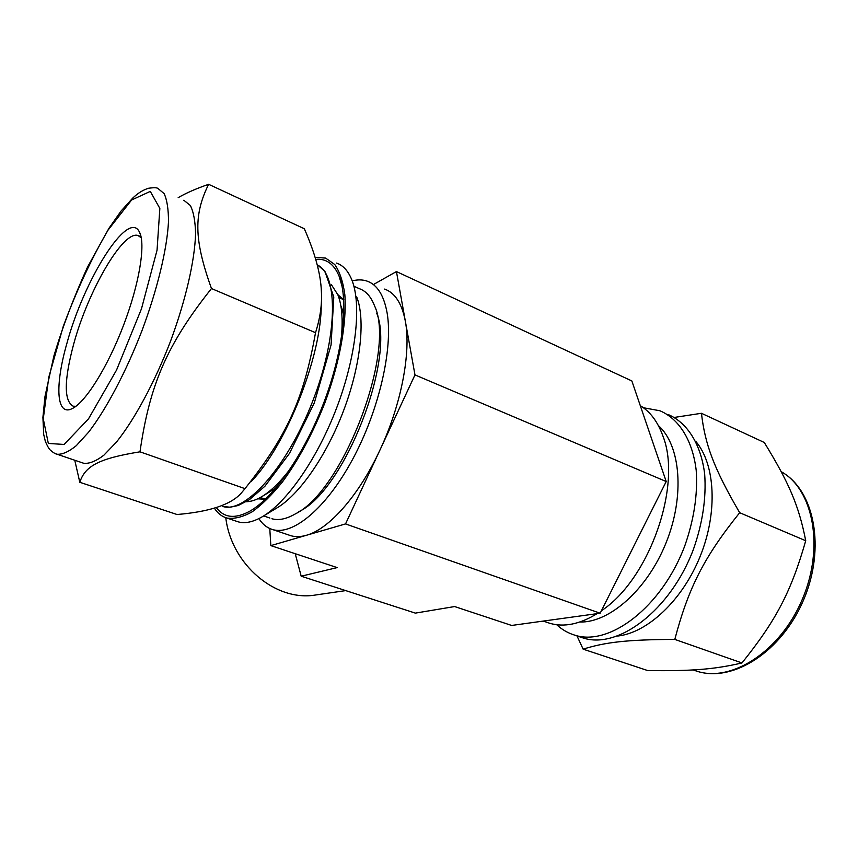 <?xml version="1.0" encoding="UTF-8"?>
<svg xmlns="http://www.w3.org/2000/svg" width="858" height="858" viewBox="0 0 858 858"><rect width="100%" height="100%" fill="white"/><g stroke="black" fill="none" stroke-linecap="round" stroke-linejoin="round"><path stroke-width="1.29" d="M208.623 184.298L304.333 228.764C315.036 253.056 320.72 273.906 321.375 291.323C322.168 304.15 320.216 317.932 315.519 332.69L211.476 288.535C193.458 238.342 194.123 213.867 208.623 184.298C195.999 188.706 185.843 193.157 178.164 197.672M74.764 460.231L79.805 482.282L177.027 514.51C209.03 511.829 230.266 504.89 240.744 493.693L244.991 488.652L139.983 451.823C149.742 384.577 166.827 344.744 211.476 288.535M79.805 482.282C85.017 466.462 97.812 458.622 139.983 451.823M315.519 332.69C303.614 399.667 287.055 435.607 244.991 488.652M214.328 508.075C217.621 513.277 221.814 516.602 226.909 518.05C234.288 519.133 242.664 517.084 252.048 511.883C261.872 504.847 272.029 494.819 282.529 481.821C298.584 459.824 312.687 433.547 324.828 402.981C339.736 362.752 346.943 322.597 344.83 294.626C343.061 281.703 339.693 271.664 334.759 264.521L325.622 258.086L315.111 257.368M216.291 507.486C223.906 517.921 235.071 519.165 249.796 511.207C273.788 497.683 304.354 453.989 323.82 402.67C343.307 351.372 348.852 299.989 339.071 276.094C333.901 263.878 326.115 258.312 315.712 259.395M257.732 498.809L265.315 499.313M343.736 299.581L337.837 294.734M236.175 521.171L238.267 521.868C245.002 523.734 252.885 522.104 261.894 516.977C286.422 502.981 317.203 459.137 336.722 407.711C356.252 356.295 361.733 304.633 351.877 280.008C348.241 270.967 343.125 265.326 336.529 263.074M269.895 518.06L263.642 515.926L276.437 508.226C298.713 495.484 326.179 456.488 343.479 410.907C360.789 365.336 365.605 319.305 356.692 296.868M271.911 518.758C278.657 520.656 286.497 519.026 295.452 513.845C343.221 490.637 396.342 350.729 374.485 305.695C370.946 296.611 365.883 290.937 359.288 288.653L353.893 286.229M376.716 313.149C395.559 359.052 344.916 489.103 299.753 511.207L297.265 512.741M262.151 496.439L275.836 488.116M343.801 315.079L341.302 306.435M246.214 501.716C250.665 501.694 255.577 500.182 260.929 497.147C270.399 491.731 280.319 482.099 290.69 468.254M341.119 339.907C343.168 320.474 342.074 305.394 337.816 294.68L331.349 284.631M141.28 237.816L137.988 235.5C122.973 230.255 88.052 290.991 73.767 343.768C64.018 380.094 63.814 400.911 73.166 406.199L75.901 406.295M66.945 343.211C54.815 385.285 56.135 416.999 72.351 408.537C85.639 402.166 107.84 366.741 123.659 324.968C139.554 283.215 145.86 243.575 139.393 231.95C128.164 208.773 83.945 279.955 66.945 343.211M82.347 462.805L83.88 463.331C89.468 463.803 96.139 461.089 103.882 455.19L116.549 441.967C134.513 419.583 154.558 382.55 170.302 341.838C185.532 300.976 194.745 260.95 195.57 233.848C195.324 221.407 193.586 211.958 190.358 205.512L183.784 200.225M251.104 481.692C286.4 445.184 321.75 355.856 321.257 303.946M583.129 649.152C605.222 642.256 626.351 639.628 674.806 639.403L741.966 662.955C713.427 669.594 690.958 671.095 647.79 670.591L583.129 649.152L576.994 635.907M674.806 639.403C688.416 587.912 703.968 557.196 739.682 512.709C713.534 467.803 705.04 444.229 701.447 413.288L764.285 442.492C788.609 482.164 798.798 505.126 805.726 540.733C790.979 592.138 776.04 620.473 741.966 662.955M805.726 540.733L739.682 512.709M701.447 413.288L674.259 417.438M580.244 637.001L583.193 637.987C618.039 649.56 670.43 610.467 693.403 549.399C702.627 523.123 706.391 498.037 704.675 474.142C700.997 443.94 687.172 422.544 668.06 414.478M556.692 624.721C561.958 629.611 567.964 633.086 574.721 635.145C609.384 646.653 661.679 607.292 684.748 545.967C694.025 519.573 697.844 494.401 696.213 470.452C692.642 440.186 678.935 418.779 659.92 410.767L643.393 407.732M579.793 622.029C609.448 622.919 647.393 589.596 666.14 542.631C685.049 495.731 680.63 445.302 658.376 425.579M617.674 636.046C647.543 632.839 682.614 600.171 700.267 556.123C718.017 512.119 715.282 464.178 695.731 441.312M345.72 590.604L315.605 594.991C275.944 601.93 231.37 564.854 225.772 517.696M345.538 523.916L306.403 535.285C328.85 529.268 358.869 495.699 379.944 450.064L345.538 523.916L600.171 613.223L511.647 625.45L454.633 606.552L415.358 613.116L301.19 576.211L295.216 553.7M288.749 535.006L290.948 535.746C295.581 537.054 300.74 536.904 306.403 535.285L270.838 545.613L337.151 567.599L301.19 576.211M601.415 610.746C649.549 579.171 682.518 484.781 662.848 435.843C657.764 421.782 650.246 411.722 640.293 405.662M546.911 622.318L549.731 623.273C564.006 627.466 579.793 624.259 597.093 613.642M258.869 518.607C262.505 524.302 267.128 527.96 272.758 529.601C292.986 535.671 326.308 508.258 352.638 459.309C379.011 410.478 393.243 348.251 387.13 313.02C383.923 295.334 377.252 284.695 367.106 281.124C362.559 279.569 357.593 279.494 352.209 280.898M270.838 545.613L269.777 528.517M373.97 284.245L396.439 271.568L405.33 321.128C401.898 303.464 394.991 292.782 384.609 289.082M379.944 450.064C401.308 404.729 411.272 352.048 405.33 321.128L414.972 374.903L379.944 450.064M414.972 374.903L666.216 481.531L600.171 613.223M396.439 271.568L631.853 380.952L666.216 481.531M131.574 200.021L108.065 230.094C91.431 258.601 76.491 290.733 63.224 326.48L48.799 377.177L43.275 418.801L48.327 443.436L64.114 444.455L88.492 418.876L116.549 370.055L141.495 308.741L157.046 250.193L159.845 208.419L150.289 191.388L131.574 200.021M55.598 453.732L57.111 454.247C62.398 454.611 68.79 451.748 76.287 445.677L88.621 432.153C106.199 409.341 126.105 371.771 141.999 330.598C157.422 289.296 167.085 248.992 168.479 221.836C168.522 209.395 167.074 200 164.146 193.64L158.011 188.513C157.1 187.591 153.968 187.505 148.595 188.245C143.243 189.811 137.956 193.104 132.722 198.101L121.032 211.079L108.955 228.282L87.559 267.031C73.852 297.115 62.613 326.801 53.861 356.091L45.002 396.439L42.9 417.438L43.694 434.395L45.313 441.269C47.126 445.624 48.767 448.541 50.236 450.021C53.11 452.574 55.405 453.989 57.111 454.247L83.88 463.331M318.179 265.422L324.935 271.418L333.783 296.997L331.07 344.948L314.318 402.863L289.521 453.335L264.886 486.261L249.26 499.796L238.192 505.512L230.18 507.217L222.769 506.467C244.862 513.792 286.669 467.942 312.226 402.423C338.009 337.001 338.567 274.474 317.224 264.897M693.983 670.216L697.039 671.256C731.466 682.582 780.276 651.64 802.294 599.388C824.645 547.275 813.32 489.36 781.23 471.685C814.585 490.165 825.75 547.94 803.699 599.678C781.917 651.501 733.161 682.882 697.039 671.256L693.135 669.926M338.395 295.034L337.859 294.798M342.02 286.164L339.071 276.094M251.297 510.317L249.796 511.207M238.267 521.868L226.909 518.05M343.747 299.732L338.856 297.565M265.39 499.238L260.349 497.479M139.393 236.111L137.988 235.5M140.712 235.328L139.393 231.95M583.193 637.987L574.721 635.145M543.264 621.085L549.731 623.273M272.758 529.601L290.948 535.746"/></g></svg>
